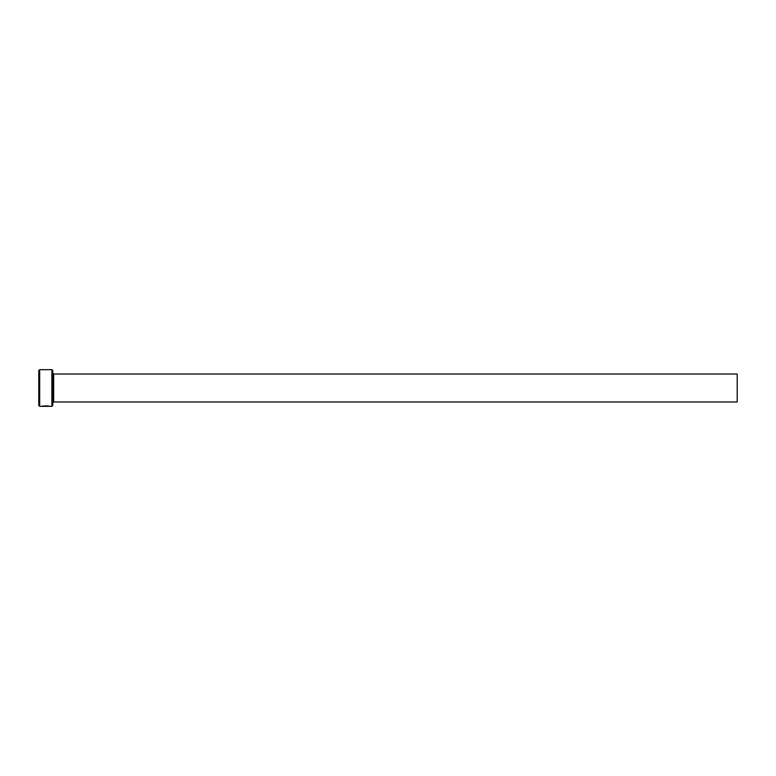 <?xml version="1.0" encoding="UTF-8"?>
<svg xmlns="http://www.w3.org/2000/svg" width="776" height="776" viewBox="0 0 776 776"><rect width="100%" height="100%" fill="white"/><g stroke="black" fill="none" stroke-linecap="round" stroke-linejoin="round"><path stroke-width="1.16" d="M42.719 406.275L41.662 406.323C44.707 405.741 47.491 405.741 50.023 406.333L49.179 406.188M51.895 369.667L52.768 370.54L52.768 405.46L51.895 406.333L51.895 369.667L39.673 369.667L39.673 406.333L38.8 405.46L38.8 370.54L39.673 369.667M53.641 374.032L737.2 374.032L737.2 401.968L53.641 401.968L53.641 374.032L52.768 373.159M41.662 406.333L46.25 406.333M51.895 406.333L50.013 406.333M49.179 406.333L39.673 406.333M53.641 401.968L52.768 402.841"/></g></svg>
